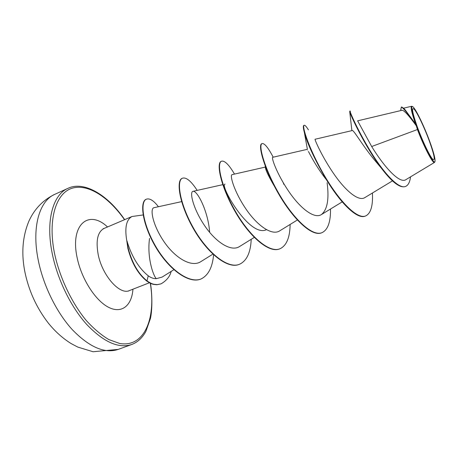 <?xml version="1.0" encoding="UTF-8"?>
<svg xmlns="http://www.w3.org/2000/svg" width="458" height="458" viewBox="0 0 458 458"><rect width="100%" height="100%" fill="white"/><g stroke="black" fill="none" stroke-linecap="round" stroke-linejoin="round"><path stroke-width="0.69" d="M429.449 141.322C434.465 155.514 435.524 161.462 432.621 159.166C429.512 155.743 422.104 140.165 417.158 126.5C412.063 111.781 411.192 106.159 414.547 109.628C417.925 113.905 424.766 128.509 429.449 141.322M429.867 141.825C433.726 152.508 435.438 159.075 434.986 161.519C434.236 165.636 423.53 145.031 416.688 125.939C412.045 112.754 410.654 106.29 412.515 106.537C415.114 107.51 424.091 125.904 429.867 141.825M417.433 129.545L416.311 125.801C408.874 115.525 404.145 110.349 402.124 110.263L357.624 120.838L371.684 146.514L417.433 129.545C424.045 147.052 433.022 164.176 434.505 162.418L434.934 161.645M143.148 214.951L132.053 216.497C126.253 219.577 124.524 227.838 126.872 241.28L127.868 248.322C131.727 263.121 138.076 274.079 146.904 281.189L148.249 275.813C150.997 277.8 153.676 278.75 156.292 278.67C152.903 275.172 146.932 256.789 149.548 238.435M126.872 241.28L128.183 248.19C132.047 262.989 138.39 273.953 147.218 281.069C151.884 283.943 152.543 283.886 153.774 284.252L157.18 284.636L161.027 283.863L156.871 284.756L153.464 284.378C152.233 284.012 151.569 284.069 146.904 281.189M127.009 240.971L127.456 242.614C132.225 257.442 139.158 268.514 148.249 275.813M350.381 111.386L350.038 110.945L349.712 111.557C350.13 114.569 365.066 146.634 381.279 168.069L376.029 161.84C363.314 146.938 353.536 129.517 352.299 130.547M326.617 180.017L323.892 176.496C313.667 162.802 307.41 149.274 307.381 149.319L272.773 157.289C271.096 157.346 276.792 173.651 288.311 190.746C299.721 207.817 314.142 219.445 321.487 214.527C327.39 209.558 329.256 198.961 327.098 182.736M274.193 185.879C269.19 177.355 266.304 171.527 265.548 168.401L265.205 166.397L272.957 183.458M265.543 167.107L267.38 170.359M266.413 229.704C249.238 238.057 218.93 183.807 225.073 184.156M156.292 278.67L162.069 277.113L173.863 269.716M181.614 201.623L154.025 207.692C149.663 208.304 152.629 224.981 163.827 241.406C174.933 257.923 191.455 267.884 200.873 261.615M209.649 232.355C208.247 211.224 197.077 189.996 192.978 191.329C189.343 191.793 193.07 208.401 204.199 225.038C215.266 241.767 230.889 252.284 239.568 246.513L254.264 237.416M265.296 167.096L232.114 174.635C229.429 174.899 234.107 191.358 245.425 208.218C256.669 225.13 271.703 236.179 279.746 230.832L297.339 220.017M352.299 130.536L315.058 139.255C314.434 139.066 321.224 155.245 332.926 172.54C344.542 189.824 358.27 202.018 364.9 197.57L392.46 180.881M371.684 146.514C383.649 166.174 399.634 184.471 406.069 179.547L434.505 162.418M404.975 109.617L415.526 123.941C411.725 112.908 410.425 107.017 411.627 106.267L412.389 106.491M381.279 168.069C391.836 182.032 399.817 188.198 405.215 186.572L405.605 186.423C408.261 185.25 409.899 182.066 410.523 176.868M400.847 109.949L401.3 107.143C403.086 107.538 408.067 113.721 416.242 125.698L416.311 125.801M350.038 110.945C349.351 110.888 358.024 131.251 371.324 152.68C384.606 174.177 399.044 189.429 405.605 186.423M401.3 107.143L401.683 106.983L404.036 108.535L415.211 123.551L416.242 125.698M415.526 123.941L415.211 123.551M372.423 193.013C373.052 205.797 370.808 213.434 365.684 215.93L365.312 216.067C357.251 219.874 340.443 203.094 326.107 179.192C314.709 159.499 307.478 144.024 304.421 132.757C303.219 128.24 303.019 125.801 303.826 125.429L304.181 125.274C304.965 125.005 306.373 126.54 308.411 129.866M330.504 209.025C330.699 221.998 327.859 229.882 321.985 232.67L321.63 232.807C311.829 237.044 292.782 218.706 278.361 193.459C263.854 168.246 257.831 144.94 261.707 143.743L262.05 143.594C264.409 143.022 268.13 147.556 273.208 157.186M279.764 248.843L279.592 248.912C268.76 253.526 248.969 235.984 234.92 211.212C220.762 186.48 216.084 163.1 221.168 161.371L221.5 161.222C224.603 160.34 228.931 164.628 234.496 174.092M239.276 264.352L239.11 264.421C227.328 269.384 206.873 252.587 193.173 228.273C179.353 204.005 175.918 180.578 182.118 178.345L182.439 178.208C186.246 177.028 191.158 181.087 197.175 190.391M200.759 279.094L200.615 279.157C187.872 284.075 167.37 267.884 154.707 245.339C141.906 222.806 139.845 201.572 146.091 199.31L146.251 199.247M365.684 215.93C357.017 219.748 338.794 200.558 323.983 174.813C309.104 149.09 301.616 125.881 304.181 125.274M321.985 232.67C312.196 236.901 293.154 218.558 278.727 193.31C264.22 168.092 258.18 144.785 262.05 143.594M283.33 182.874L283.76 184.299M290.132 224.449C289.92 237.599 286.519 245.711 279.935 248.78C269.109 253.394 249.329 235.841 235.275 211.069C221.117 186.332 216.422 162.951 221.5 161.222M251.213 239.305C250.629 252.627 246.707 260.957 239.442 264.295C227.666 269.252 207.216 252.45 193.511 228.136C179.691 203.862 176.244 180.435 182.439 178.208M213.583 254.785C212.506 267.329 208.293 275.413 200.936 279.031C188.198 283.954 167.702 267.753 155.033 245.207C142.232 222.668 140.159 201.434 146.4 199.178C149.686 198.051 153.693 200.57 158.416 206.73M171.166 271.411C169.918 276.495 166.54 280.645 161.027 283.863M38.031 259.091C42.943 284.824 56.328 312.219 72.347 329.72C89.459 347.279 104.75 353.845 118.21 349.408L93.06 351.738L77.774 347.078L71.271 343.655C62.798 338.399 55.16 331.563 48.365 323.148C36.359 307.644 28.43 290.08 24.583 270.443C21.245 252.278 22.74 235.721 29.066 220.773C34.642 208.728 43.224 199.906 54.823 194.318C39.594 200.713 31.676 226.607 38.031 259.091M118.21 349.408L131.715 344.49C118.582 348.807 103.531 342.069 86.562 324.281C70.664 306.568 57.239 278.945 52.143 253.091C45.56 220.441 53.054 194.587 67.904 188.364L54.823 194.318M150.298 283.227C156.184 318.562 144.356 347.765 119.715 343.489L108.907 339.607C101.327 335.124 93.781 328.758 86.27 320.514C71.534 302.652 59.54 277.262 54.388 252.77C47.764 219.187 56.025 193.373 71.78 188.335C87.593 183.234 108.54 196.877 124.524 219.714M149.394 282.769L129.414 290.578C119.893 295.318 102.374 275.779 98.218 254.717C95.665 240.65 97.6 231.897 104.023 228.456L103.119 228.702M132.946 289.198C131.807 305.52 121.828 314.039 108.672 307.352C95.55 300.814 81.478 279.002 77.162 257.797C69.839 224.466 88.755 209.066 107.516 226.968M131.715 344.49C137.589 342.286 142.306 337.93 145.879 331.42L150.442 318.487C152.136 310.77 152.543 296.853 150.487 283.319M342.212 201.886L321.487 214.527M222.783 184.666L192.978 191.329M212.878 254.133L200.879 261.615M403.675 108.162L411.627 106.267M400.882 110.561L400.796 108.97M351.887 130.633L349.712 111.557M132.053 216.497L104.023 228.456M129.414 290.578L128.601 291.042M124.685 219.64C107.229 194.123 83.551 180.75 67.904 188.364M323.892 176.496L326.107 179.192M307.381 149.319L304.421 132.757M279.935 248.78L279.592 248.912M239.442 264.295L239.11 264.421M200.936 279.031L200.615 279.157M146.4 199.178L146.091 199.31"/></g></svg>
